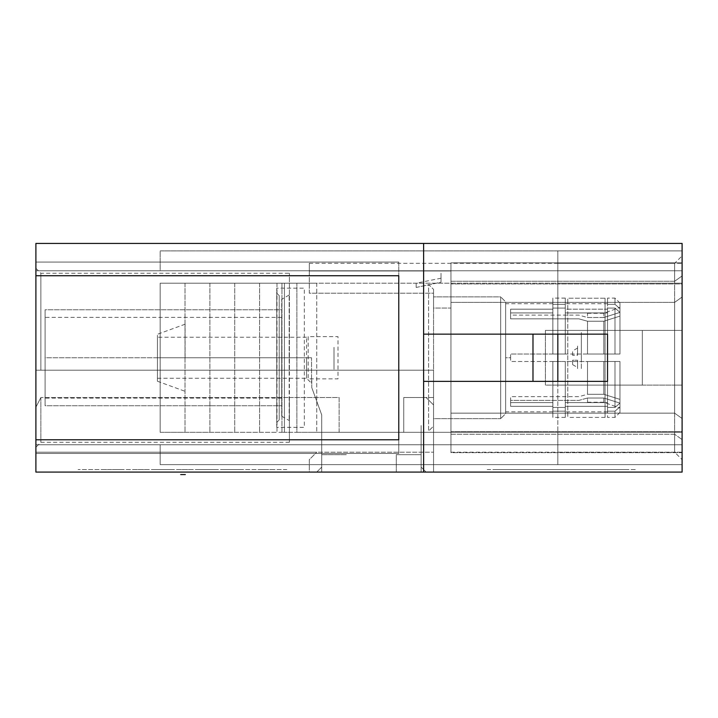 <?xml version="1.0" encoding="UTF-8"?>
<svg xmlns="http://www.w3.org/2000/svg" width="718" height="718" viewBox="0 0 718 718"><rect width="100%" height="100%" fill="white"/><g stroke="black" fill="none" stroke-linecap="round" stroke-linejoin="round"><path stroke-width="0.54" stroke-dasharray="3.59 2.69" d="M276.735 427.345L276.735 288.169L276.735 427.345L304.324 427.345L304.324 288.169L276.735 288.169L276.735 427.345M276.735 422.381L276.735 293.141L276.735 422.381L279.221 419.895L279.221 295.619L276.735 293.141L276.735 422.381L276.735 293.141L279.221 295.619L279.221 419.895L276.735 422.381M619.966 316.117L619.966 354.028L619.966 312.375L619.966 354.028L607.536 354.028L607.536 308.067L614.994 308.067L614.994 354.028L614.994 308.067L607.536 308.067L607.536 354.028L614.994 354.028L614.994 308.067L619.966 312.375L619.966 308.65C619.966 301.273 619.966 301.273 619.966 308.65L619.966 312.393C619.966 305.769 619.966 305.769 619.966 312.393L619.966 354.028L619.966 312.375L614.994 308.067L614.994 354.028L619.966 354.028L603.811 354.028L603.811 321.233L587.512 321.233L587.512 354.028L603.811 354.028L587.512 354.028L587.512 321.233L603.811 321.233L603.811 354.028L603.811 321.233L619.966 316.117L603.811 321.233L603.811 354.028L619.966 354.028L619.966 307.385L619.966 312.393L603.811 317.5L603.811 313.272L603.811 317.5L587.512 317.5L587.512 313.272L587.512 317.5L603.811 317.5L619.966 312.393L614.994 308.067L607.536 308.067L607.536 354.028L552.86 354.028L552.86 308.067L565.29 308.067L565.29 354.028L565.29 308.067L552.86 308.067L552.86 354.028L565.29 354.028L565.29 312.922L607.536 312.922L565.29 312.922L565.29 354.028L607.536 354.028L607.536 312.922L565.29 312.922L565.29 308.067L552.86 308.067L552.86 354.028L510.606 354.028L510.606 357.761L505.634 357.761L505.634 303.696L505.634 357.761L510.606 357.761L510.606 354.028L552.86 354.028L552.86 312.922L510.606 312.922L510.606 309.189L552.86 309.189L552.86 303.696L552.86 309.189L510.606 309.189L510.606 312.922L552.86 312.922L552.86 354.028L552.86 308.067L552.86 354.028L552.86 308.067L552.86 312.922L510.606 312.922L510.606 318.855L578.905 318.855L587.512 321.233L603.811 321.233L619.966 316.117L603.811 321.233L587.512 321.233L578.905 318.855L510.606 318.855L510.606 312.922L552.86 312.922L552.86 308.067L565.29 308.067L565.29 312.922L607.536 312.922L607.536 308.067L614.994 308.067L619.966 312.375L603.811 317.5L603.811 313.272L603.811 317.5L587.512 317.5L578.905 315.121L510.606 315.121L510.606 309.189L552.86 309.189C552.86 301.919 552.86 301.919 552.86 309.189L552.86 304.333L565.29 304.333L565.29 298.105L565.29 304.333L552.86 304.333L552.86 298.105L552.86 304.333C552.86 296.085 552.86 296.085 552.86 304.333L565.29 304.333L565.29 309.189L607.536 309.189L607.536 303.696L607.536 309.189L565.29 309.189L565.29 303.696L565.29 309.189L607.536 309.189L607.536 304.333L614.994 304.333L614.994 298.105L614.994 304.333L607.536 304.333L607.536 298.105L607.536 304.333L614.994 304.333L619.966 308.65L619.966 303.077L619.966 308.65L614.994 304.333L614.994 298.105L614.994 304.333L619.966 308.65L619.966 316.117M619.966 399.396L619.966 361.486L619.966 403.139L619.966 361.486L607.536 361.486L607.536 407.447L614.994 407.447L614.994 361.486L614.994 407.447L607.536 407.447L607.536 361.486L614.994 361.486L614.994 407.447L619.966 403.139L619.966 361.486L619.966 403.139L614.994 407.447L614.994 361.486L619.966 361.486L587.512 361.486L587.512 394.29L603.811 394.29L603.811 361.486L603.811 394.29L587.512 394.29L587.512 361.486L603.811 361.486L603.811 394.29L619.966 399.396L603.811 394.29L603.811 361.486L619.966 361.486L619.966 403.139L614.994 407.447L607.536 407.447L607.536 361.486L552.86 361.486L552.86 407.447L565.29 407.447L565.29 361.486L565.29 407.447L552.86 407.447L552.86 361.486L565.29 361.486L565.29 402.601L607.536 402.601L565.29 402.601L565.29 361.486L607.536 361.486L607.536 402.601L565.29 402.601L565.29 407.447L552.86 407.447L552.86 361.486L552.86 407.447L552.86 361.486L552.86 407.447L552.86 361.486L510.606 361.486L510.606 357.761L505.634 357.761L505.634 411.818L505.634 357.761L510.606 357.761L510.606 361.486L552.86 361.486L552.86 402.601L510.606 402.601L510.606 406.325L552.86 406.325C552.86 413.595 552.86 413.595 552.86 406.325L552.86 411.181L565.29 411.181L565.29 417.409L565.29 411.181L552.86 411.181L552.86 417.409L552.86 406.325L552.86 411.818L552.86 406.325L510.606 406.325L510.606 402.601L552.86 402.601L510.606 402.601L510.606 396.659L578.905 396.659L587.512 394.29L603.811 394.29L619.966 399.396M619.966 403.121L619.966 406.864C619.966 414.241 619.966 414.241 619.966 406.864L619.966 403.121C619.966 409.745 619.966 409.745 619.966 403.121L619.966 408.129L619.966 403.121L603.811 398.014L603.811 402.242L603.811 398.014L587.512 398.014L587.512 402.242L587.512 398.014L603.811 398.014L619.966 403.121L603.811 398.014L603.811 402.242L603.811 398.014L587.512 398.014L578.905 400.393L510.606 400.393L510.606 406.325L552.86 406.325L552.86 411.181C552.86 419.429 552.86 419.429 552.86 411.181L565.29 411.181L565.29 406.325L607.536 406.325L607.536 411.818L607.536 406.325L565.29 406.325L565.29 411.818L565.29 406.325L607.536 406.325L607.536 411.181L614.994 411.181L614.994 417.409L614.994 411.181L607.536 411.181L607.536 417.409L607.536 411.181L614.994 411.181L619.966 406.864L619.966 412.437L619.966 406.864L614.994 411.181L614.994 417.409L614.994 411.181L619.966 406.864L619.966 403.121L619.966 406.864L614.994 411.181L607.536 411.181L607.536 406.325L565.29 406.325L565.29 411.181L552.86 411.181L552.86 406.325L510.606 406.325L510.606 400.393L578.905 400.393L587.512 398.014L603.811 398.014L619.966 403.121M500.67 418.648L500.67 296.866L433.564 296.866L433.564 418.648L500.67 418.648L433.564 418.648L433.564 296.866L500.67 296.866L500.67 418.648L500.67 296.866L505.634 301.838L505.634 413.676L500.67 418.648L505.634 413.676L505.634 301.838L500.67 296.866L500.67 418.648M433.564 289.408L433.564 426.106L428.592 431.078L428.592 284.436L433.564 289.408L428.592 284.436L428.592 431.078L433.564 426.106L433.564 289.408M581.347 357.761L581.347 332.506L581.347 357.761C581.347 373.163 581.347 373.163 581.347 357.761C581.347 342.351 581.347 342.351 581.347 357.761M308.166 336.634L308.166 378.88L337.99 378.88L337.99 336.634L308.166 336.634M281.707 357.761L281.707 299.307L281.707 416.207L281.707 357.761L289.157 357.761L281.707 357.761L289.157 357.761L289.157 420.515L289.157 294.999L289.157 357.761L281.707 357.761L281.707 299.307L281.707 398.158L281.707 357.761L45.099 357.761L45.099 398.158L45.099 317.356L45.099 398.158L45.099 357.761L281.707 357.761L281.707 317.356L281.707 357.761L45.099 357.761L45.099 317.356L45.099 357.761L281.707 357.761M311.531 357.761L306.559 357.761L306.559 378.26L306.559 357.761L311.531 357.761L311.531 383.232L311.531 357.761M306.559 357.761L157.439 357.761L157.439 378.26L157.439 357.761L306.559 357.761L306.559 378.26L306.559 337.254L306.559 357.761L157.439 357.761C157.439 387.926 157.439 387.926 157.439 357.761C157.439 327.587 157.439 327.587 157.439 357.761C157.439 331.42 157.439 331.42 157.439 357.761C157.439 384.094 157.439 384.094 157.439 357.761L157.439 381.24L157.439 357.761L306.559 357.761M185.091 357.761L185.091 324.204L185.091 357.761L157.439 357.761L157.439 337.254L157.439 357.761L185.091 357.761M157.439 357.761L157.439 334.274L157.439 357.761M577.559 355.275C577.559 343.033 577.559 343.033 577.559 355.275C577.559 345.896 577.559 345.896 577.559 355.275L577.559 348.05L577.559 355.275L572.587 355.275L577.559 355.275M577.559 360.239C577.559 369.617 577.559 369.617 577.559 360.239C577.559 372.48 577.559 372.48 577.559 360.239L572.587 360.239L572.587 364.591L572.587 360.239L577.559 360.239L577.559 367.463L577.559 360.239M333.996 357.761C333.996 342.432 333.996 342.432 333.996 357.761C333.996 373.082 333.996 373.082 333.996 357.761C333.996 344.99 333.996 344.99 333.996 357.761C333.996 370.524 333.996 370.524 333.996 357.761M572.587 355.275L572.587 350.923L572.587 355.275M45.099 309.781L45.099 405.733L45.099 309.781L281.707 309.781L281.707 405.733L45.099 405.733L45.099 309.781L45.099 405.733L281.707 405.733L281.707 309.781L45.099 309.781M605.05 298.221L605.05 417.409L605.05 298.221L567.776 298.221L567.776 417.409L567.776 298.221L605.05 298.221M35.9 243.429L682.1 243.429L682.1 250.887L682.1 243.429L35.9 243.429L35.9 472.085L682.1 472.085L682.1 250.887L160.168 250.887L160.168 270.767L35.9 270.767L35.9 243.429M403.74 243.429L339.12 243.429L403.74 243.429M601.02 472.085L522.48 472.085L601.02 472.085M559.645 472.085L592.521 472.085L559.645 472.085M583.662 472.085L561.341 472.085L583.662 472.085M528.215 472.085L562.14 472.085L528.215 472.085M248.76 472.085L271.96 472.085L248.76 472.085M265.579 472.085L255.141 472.085L265.579 472.085M244.12 472.085L222.67 472.085L244.12 472.085M218.03 472.085L199.469 472.085L218.03 472.085M212.232 472.085L202.368 472.085L212.232 472.085M194.829 472.085L178.594 472.085L194.829 472.085M173.379 472.085L155.402 472.085L173.379 472.085M170.48 472.085L158.301 472.085L170.48 472.085M150.762 472.085L134.526 472.085L150.762 472.085M125.246 472.085L111.335 472.085L125.246 472.085M119.448 472.085L114.234 472.085L119.448 472.085M106.695 472.085L103.796 472.085L106.695 472.085M560.417 472.085L558.469 472.085L560.417 472.085M548.705 472.085L557.276 472.085L548.705 472.085M505.921 472.085L520.918 472.085L505.921 472.085M513.819 472.085L493.634 472.085L513.819 472.085M507.348 472.085L524.768 472.085L507.348 472.085M516.583 472.085L509.538 472.085L516.583 472.085M570.442 472.085L562.481 472.085L570.442 472.085M568.827 472.085L563.63 472.085L568.827 472.085M588.248 472.085L604.134 472.085L588.248 472.085M621.393 472.085L614.805 472.085L621.393 472.085M623.278 472.085L618.467 472.085L623.278 472.085M601.747 472.085L619.948 472.085L601.747 472.085M606.369 472.085L598.929 472.085L606.369 472.085M584.075 472.085L594.226 472.085L584.075 472.085M580.054 472.085L588.392 472.085L580.054 472.085M574.104 472.085L586.723 472.085L574.104 472.085M421.134 472.085L309.296 472.085L433.564 472.085L421.134 472.085L433.564 472.085L433.564 404.979L426.106 397.521L403.74 397.521L403.74 432.317L421.134 432.317L421.134 472.085L421.134 432.317L403.74 432.317L403.74 397.521L426.106 397.521L433.564 404.979L433.564 472.085L421.134 472.085L421.134 425.541C421.134 434.516 421.134 434.516 421.134 425.541L421.134 472.085L421.134 467.113L421.134 472.085L396.282 472.085L421.134 472.085L403.39 472.085L421.134 472.085L421.134 454.691L396.282 454.691L396.282 472.085L421.134 472.085L396.282 472.085L396.282 454.691L421.134 454.691L396.282 454.691L421.134 454.691L421.134 472.085M636.31 472.085L487.19 472.085L636.31 472.085M286.868 472.085L78.1 472.085L286.868 472.085M180.676 472.085L189.992 472.085L180.676 472.085M682.1 283.197L682.1 459.655L682.1 385.099L545.402 385.099L545.402 330.415L682.1 330.415L682.1 270.767L682.1 432.317L296.866 432.317L296.866 283.197L682.1 283.197L316.746 283.197C307.169 283.197 307.169 283.197 316.746 283.197L160.168 283.197L160.168 432.317L160.168 283.197L682.1 283.197L682.1 432.317L316.746 432.317C307.169 432.317 307.169 432.317 316.746 432.317L682.1 432.317L557.832 432.317L557.832 385.099L557.832 464.627L682.1 464.627L682.1 472.085L35.9 472.085L35.9 444.747L160.168 444.747L160.168 464.627L682.1 464.627L160.168 464.627L557.832 464.627L557.832 385.099L642.332 385.099L642.332 330.415L557.832 330.415L557.832 250.887L682.1 250.887L160.168 250.887L557.832 250.887L557.832 330.415L557.832 263.309L682.1 263.309L682.1 452.205L557.832 452.205L557.832 385.099L642.332 385.099L642.332 330.415L557.832 330.415L557.832 385.099L642.332 385.099L642.332 330.415L557.832 330.415L557.832 283.197L682.1 283.197L682.1 270.767L160.168 270.767L160.168 250.887L160.168 270.767L160.168 250.887L557.832 250.887L557.832 270.767L35.9 270.767L682.1 270.767L35.9 270.767L35.9 444.747L160.168 444.747L160.168 464.627L160.168 444.747L557.832 444.747L557.832 464.627L160.168 464.627L160.168 444.747L682.1 444.747L35.9 444.747L682.1 444.747L682.1 385.099L545.402 385.099L545.402 330.415L674.642 330.415L674.642 263.309L674.642 281.268L450.958 281.268L450.958 270.982L450.958 452.663L450.958 262.86L450.958 281.268L450.958 270.982L309.296 270.982L309.296 263.309L309.296 270.982L450.958 270.982L450.958 452.205L450.958 434.246L674.642 434.246L674.642 452.205L674.642 385.099L545.402 385.099L682.1 385.099L674.642 385.099L674.642 452.205L674.642 434.246L682.1 439.578L674.642 434.246L450.958 434.246L450.958 452.663L682.1 452.663L682.1 262.86L450.958 262.86L682.1 262.86L682.1 283.942L450.958 283.942L682.1 283.942L682.1 418.495L674.642 413.155L450.958 413.155L450.958 302.359L674.642 302.359L674.642 413.155L450.958 413.155L450.958 431.572L682.1 431.572L682.1 418.495L674.642 413.155L674.642 302.359L682.1 297.019L674.642 302.359L450.958 302.359L450.958 262.86L450.958 281.268L674.642 281.268L674.642 263.309L674.642 330.415L545.402 330.415L682.1 330.415L682.1 270.767L557.832 270.767L557.832 283.197L682.1 283.197L674.642 283.197L674.642 432.317L281.95 432.317L281.95 283.197L316.746 283.197L316.746 432.317L316.746 283.197L674.642 283.197L674.642 432.317L682.1 432.317L557.832 432.317L557.832 444.747L682.1 444.747L682.1 283.197M682.1 275.936L682.1 330.415L674.642 330.415L682.1 330.415L682.1 255.859L682.1 275.936L674.642 281.268L682.1 275.936M607.536 381.366L423.62 381.366L423.62 472.085L423.62 381.366L607.536 381.366M423.62 243.429L423.62 334.148L607.536 334.148L423.62 334.148L423.62 243.429M35.9 439.775L35.9 453.444L35.9 439.775L35.9 453.444L35.9 439.775L398.768 439.775L35.9 439.775M35.9 275.739L35.9 262.07L35.9 275.739L398.768 275.739L398.768 262.07L398.768 453.444L398.768 439.775L398.768 453.444L35.9 453.444L398.768 453.444L35.9 453.444L398.768 453.444L398.768 262.07L35.9 262.07L35.9 275.739L35.9 262.07L398.768 262.07L35.9 262.07L398.768 262.07L398.768 275.739L35.9 275.739M35.9 370.183L35.9 407.214C35.9 459.7 35.9 459.7 35.9 407.214L35.9 268.281L35.9 370.183L40.872 370.183L40.872 273.253L40.872 370.183L289.408 370.183L289.408 273.253L289.408 370.183L40.872 370.183L433.564 370.183L35.9 370.183L433.564 370.183L433.564 397.521L426.106 397.521L433.564 404.979L433.564 452.205L35.9 452.205L316.746 452.205L309.296 459.655L309.296 472.085L321.718 472.085L321.718 432.317L339.12 432.317L339.12 397.521L289.408 397.521L289.408 442.261L289.408 397.521L40.872 397.521L289.408 397.521L40.872 397.521L40.872 442.261L40.872 397.521L35.9 407.214L35.9 452.205L35.9 407.214L40.872 397.521L339.12 397.521L339.12 432.317L321.718 432.317L321.718 472.085L309.296 472.085L309.296 459.655L316.746 452.205L35.9 452.205L35.9 370.183L35.9 452.205L433.564 452.205L433.564 404.979L426.106 397.521L433.564 397.521L433.564 370.183L35.9 370.183L433.564 370.183L35.9 370.183L40.872 370.183L40.872 273.253L40.872 370.183L35.9 370.183L35.9 268.281L35.9 370.183M160.168 283.197L185.02 283.197L185.02 432.317L160.168 432.317L160.168 283.197L276.986 283.197L276.986 432.317L160.168 432.317L160.168 283.197M185.02 283.197L209.88 283.197L209.88 432.317L185.02 432.317L185.02 283.197M209.88 283.197L234.732 283.197L234.732 432.317L209.88 432.317L209.88 283.197M234.732 283.197L259.584 283.197L259.584 432.317L234.732 432.317L234.732 283.197M259.584 283.197L284.436 283.197L284.436 432.317L259.584 432.317L259.584 283.197M284.436 283.197L284.436 432.317L284.436 283.197L296.866 283.197L296.866 432.317L284.436 432.317L284.436 283.197M642.332 330.415L557.832 330.415L557.832 385.099L642.332 385.099L642.332 330.415L557.832 330.415L642.332 330.415L557.832 330.415L642.332 330.415L642.332 385.099L642.332 330.415M557.832 385.099L642.332 385.099L557.832 385.099L642.332 385.099L557.832 385.099L557.832 330.415L557.832 385.099M545.402 330.415L545.402 385.099L545.402 330.415M309.296 270.982L309.296 293.186L433.564 293.186L433.564 308.049L450.958 308.049L450.958 270.982L309.296 270.982L450.958 270.982L450.958 308.049L433.564 308.049L433.564 293.186L309.296 293.186L309.296 270.982M416.162 287.46L441.014 282.21L441.014 278.225L441.014 282.21L416.162 287.46L416.162 283.197L416.162 287.46M441.014 276.995L441.014 282.21C441.014 276.924 441.014 276.924 441.014 282.21L441.014 276.995C441.014 272.032 441.014 272.032 441.014 276.995M682.1 464.627L682.1 452.205L557.832 452.205L557.832 464.627L682.1 464.627M557.832 250.887L557.832 263.309L682.1 263.309L682.1 250.887L557.832 250.887M281.95 432.317L281.95 283.197L289.408 283.197L289.408 432.317L281.95 432.317M40.872 397.521L40.872 442.261L40.872 397.521L35.9 407.214L35.9 447.233L35.9 407.214L40.872 397.521M35.9 452.205L433.564 452.205L35.9 452.205M426.106 472.085L421.134 467.113L426.106 472.085M316.746 472.085L321.718 467.113L316.746 472.085M682.1 452.663L682.1 431.572L450.958 431.572L450.958 452.663L682.1 452.663M487.19 469.599L636.31 469.599L487.19 469.599M522.48 469.599L601.02 469.599L522.48 469.599M559.08 469.599L561.332 469.599L559.08 469.599M556.872 469.599L546.353 469.599L556.872 469.599M533.752 469.599L522.031 469.599L533.752 469.599M518.854 469.599L499.423 469.599L518.854 469.599M512.966 469.599L493.634 469.599L512.966 469.599M506.576 469.599L524.768 469.599L506.576 469.599M535.547 469.599L543.661 469.599L535.547 469.599M570.191 469.599L562.481 469.599L570.191 469.599M602.833 469.599L587.153 469.599L602.833 469.599M613.226 469.599L623.888 469.599L613.226 469.599M601.047 469.599L619.948 469.599L601.047 469.599M582.899 469.599L594.226 469.599L582.899 469.599M578.825 469.599L588.392 469.599L578.825 469.599M286.868 469.599L78.1 469.599L286.868 469.599M258.04 469.599L271.96 469.599L258.04 469.599M241.221 469.599L222.67 469.599L241.221 469.599M215.131 469.599L199.469 469.599L215.131 469.599M191.93 469.599L178.594 469.599L191.93 469.599M173.962 469.599L155.402 469.599L173.962 469.599M147.863 469.599L134.526 469.599L147.863 469.599M122.931 469.599L111.335 469.599L122.931 469.599M103.796 469.599L106.695 469.599L103.796 469.599M536.831 469.599L592.521 469.599L536.831 469.599M260.356 469.599L265.579 469.599L260.356 469.599M170.48 469.599L158.301 469.599L170.48 469.599M121.773 469.599L114.234 469.599L121.773 469.599M514.384 469.599L509.538 469.599L514.384 469.599M569.186 469.599L563.63 469.599L569.186 469.599M606.154 469.599L613.531 469.599L606.154 469.599M621.77 469.599L614.805 469.599L621.77 469.599M622.371 469.599L627.658 469.599L622.371 469.599M608.801 469.599L598.929 469.599L608.801 469.599M578.726 469.599L561.341 469.599L578.726 469.599M577.712 469.599L564.393 469.599L577.712 469.599M530.961 469.599L562.14 469.599L530.961 469.599M180.676 474.571L185.334 474.571M557.832 334.148L557.832 381.366L557.832 334.148M389.165 472.085L321.718 472.085L389.165 472.085M321.718 454.691L346.57 454.691L321.718 454.691L321.718 472.085L321.718 454.691M321.718 414.923L321.718 472.085L321.718 414.923L311.774 387.603L321.718 414.923L311.774 387.603L311.774 380.127L311.774 387.603L321.718 414.923M311.774 380.127L311.774 387.603L311.774 380.127M396.282 472.085L396.282 454.691L396.282 472.085M565.29 417.409L552.86 417.409M619.966 412.437L614.994 417.409L607.536 417.409M565.29 298.105L552.86 298.105M619.966 303.077L614.994 298.105L607.536 298.105M587.512 402.242L603.811 402.242L619.966 408.129M587.512 313.272L603.811 313.272L619.966 307.385M607.536 303.696L565.29 303.696M552.86 303.696L505.634 303.696M607.536 411.818L565.29 411.818M552.86 411.818L505.634 411.818M281.707 416.207L289.157 420.515M157.439 378.26L306.559 378.26L311.531 383.232M157.439 381.24L185.091 391.31M289.157 294.999L281.707 299.307M306.559 337.254L157.439 337.254M185.091 324.204L157.439 334.274M572.587 364.591L577.559 367.463M577.559 348.05L572.587 350.923M281.707 398.158L45.099 398.158M281.707 317.356L45.099 317.356M605.05 417.409L567.776 417.409M35.9 268.281L40.872 273.253L289.408 273.253M289.408 442.261L40.872 442.261L35.9 447.233M309.296 263.309L674.642 263.309L682.1 255.859M450.958 452.205L674.642 452.205L682.1 459.655M441.014 278.225L416.162 283.197"/><path stroke-width="1.08" d="M682.1 243.429L35.9 243.429L35.9 275.739L35.9 243.429L423.62 243.429L423.62 334.148L423.62 243.429L682.1 243.429L682.1 472.085L35.9 472.085L35.9 275.739L398.768 275.739L398.768 439.775L35.9 439.775L35.9 472.085L682.1 472.085L682.1 243.429M682.1 262.86L682.1 275.936L682.1 262.86M682.1 439.578L682.1 452.663L682.1 439.578M607.536 334.148L607.536 381.366L423.62 381.366L423.62 334.148L423.62 472.085L423.62 381.366L607.536 381.366L607.536 334.148L423.62 334.148L532.98 334.148L532.98 381.366L532.98 334.148L557.832 334.148L557.832 381.366L557.832 334.148L607.536 334.148M185.334 474.571L180.676 474.571M398.768 439.775L398.768 275.739L35.9 275.739L35.9 439.775L398.768 439.775"/></g></svg>
